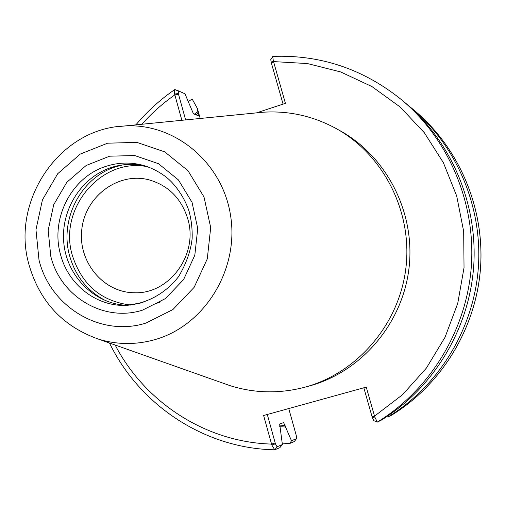 <?xml version="1.0" encoding="UTF-8"?>
<svg xmlns="http://www.w3.org/2000/svg" width="506" height="506" viewBox="0 0 506 506"><rect width="100%" height="100%" fill="white"/><g stroke="black" fill="none" stroke-linecap="round" stroke-linejoin="round"><path stroke-width="0.76" d="M200.18 118.461L197.422 108.562L192.122 98.948L188.283 101.7M391.568 415.205L388.191 416.843C438.803 385.882 473.654 328.982 478.322 268.028C482.762 207.055 456.766 145.88 411.46 108.018L414.484 110.542C459.208 147.91 484.856 208.27 480.479 268.414C475.88 328.533 441.491 384.668 391.536 415.224M408.178 105.343L411.46 108.018M271.14 62.2L273.297 60.758L272.759 56.527L270.786 59.588L271.14 62.2L283.075 104.116M273.297 60.758L285.416 103.344L256.668 112.813M185.62 119.909L178.308 93.521L178.346 90.833L184.968 93.8L193.456 113.837L198.377 115.76L197.422 108.562M187.777 218.858C198.681 254.183 169.529 294.252 134.59 292.746C103.161 292.784 77.595 261.444 81.846 228.978C85.463 196.442 117.778 172.11 148.283 179.649C168.118 185.133 181.281 198.2 187.777 218.858M272.759 56.527L272.924 56.4C320.57 54.616 363.479 69.094 401.65 99.834C448.835 139.264 475.944 203.115 471.307 266.782C466.431 330.431 430.068 389.835 377.337 422.099L374.782 417.02L366.249 387.115L263.626 415.502L271.792 444.945L274.714 449.802L279.837 447.677L282.386 444.572L277.073 446.798L275.435 443.857L271.792 444.945M401.65 99.834L404.908 102.554C451.472 141.459 478.208 204.424 473.635 267.2C468.834 329.95 432.972 388.526 380.942 420.353L377.337 422.099M175.057 89.625L178.346 90.833L174.621 89.67L174.614 94.065L181.856 120.283M254.847 113.04L263.139 112.212C288.913 110.605 313.315 116.083 336.345 128.65L340.298 130.852C386.989 156.74 415.59 212.918 409.006 268.231C402.485 323.549 361.543 371.505 310.089 385.774L305.042 387.16C279.679 393.864 254.676 393.364 230.028 385.648L222.172 382.871M174.614 94.065L178.308 93.521M288.755 408.551L296.238 435.369L296.522 438.62L291.494 440.77L283.626 422.605L279.666 424.003L282.386 444.572M291.494 440.77L289.774 443.465L282.19 443.136M285.542 426.994L279.647 426.71M194.31 114.192L197.795 111.699M289.774 443.465L294.359 441.523L296.522 438.62M275.435 443.857L267.294 414.484M363.827 387.786L372.315 417.589L373.801 420.625M374.782 417.02L372.315 417.589M128.012 305.333C95.849 304.757 67.81 277.769 63.984 244.594C59.91 211.457 80.536 177.498 111.194 167.53C122.294 163.944 133.527 163.387 144.893 165.854M336.345 128.65C383.624 154.861 412.599 211.786 405.92 267.851C399.31 323.916 357.837 372.517 305.732 386.963L305.042 387.16M372.062 416.71L374.522 416.147L402.605 394.655L426.413 368.052L445.033 337.262L457.74 303.391L464.034 267.674L463.679 231.432L456.697 196.005L443.389 162.692L424.3 132.686L400.176 107.025L371.948 86.57L340.677 71.947L307.477 63.566L273.518 61.587L271.38 63.035M275.194 442.99L271.539 444.085C205.872 442.257 144.994 402.485 115.147 345.016M141.882 124.248C151.73 113.173 162.711 103.382 174.823 94.881L178.536 94.344M277.073 446.798L274.891 449.771M296.427 438.702L294.359 441.523M285.099 425.401L279.413 425.116M195.93 114.856L198.219 113.224M130.883 305.105C101.219 301.38 81.687 284.751 72.295 255.207C58.095 208.586 101.352 156.968 147.625 166.759M106.431 301.051C87.816 291.608 75.539 276.51 69.6 255.751C59.234 219.572 80.884 177.486 115.811 166.765L122.926 164.861M160.598 301.892L153.198 304.612M106.146 166.297C118.189 162.413 130.32 162.04 142.547 165.184C150.358 167.41 157.632 170.933 164.368 175.746C171.932 180.996 183.438 193.969 189.212 211.729C191.439 220.414 192.419 229.288 192.166 238.345C190.838 250.748 186.328 263.487 178.624 276.567C165.253 293.796 146.032 304.119 125.564 305.422C95.798 306.313 68.019 284.189 60.486 254.354C50.252 218.554 71.656 176.904 106.146 166.297M143.04 302.67L125.564 305.422M142.54 310.134C103.825 322.613 60.556 296.56 50.79 256.295L48.165 230.293L53.718 204.696L66.843 182.274L86.172 165.475L109.638 156.19L134.685 155.544L158.523 163.723L178.422 179.915L192.04 202.349L197.738 228.465L194.816 255.239L183.615 279.54L165.475 298.553L142.54 310.134M146.032 323.049C100.719 337.515 50.341 306.94 39.006 260.014L35.964 229.705L42.428 199.876L57.709 173.722L80.22 154.09L107.582 143.198L136.835 142.369L164.722 151.863L188.03 170.756L204 196.979L210.698 227.548L207.277 258.895L194.146 287.332L172.881 309.558L146.032 323.049M155.399 339.494C136.051 345.029 116.93 344.852 98.025 338.963C62.674 326.281 39.664 301.525 28.987 264.695C10.563 201.413 58.778 128.891 123.812 126.038C174.058 122.288 222.653 162.179 230.635 215.935C239.129 269.59 204.734 325.345 155.399 339.494M116.968 126.74L263.139 112.212M414.484 110.542C459.258 147.961 484.887 208.314 480.51 268.42C475.912 328.508 441.555 384.623 391.549 415.211M174.621 89.67C160.149 99.657 147.246 111.383 135.905 124.837M109.486 343.017C139.58 405.116 204.563 448.531 274.714 449.802M377.122 422.086L373.687 420.619M98.025 338.963L230.028 385.648"/></g></svg>
